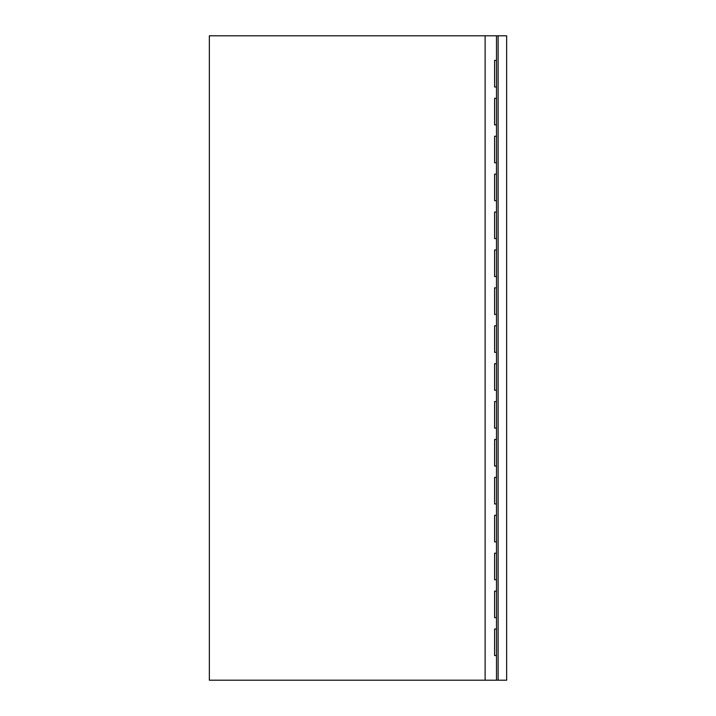 <?xml version="1.0" encoding="UTF-8"?>
<svg xmlns="http://www.w3.org/2000/svg" width="716" height="716" viewBox="0 0 716 716"><rect width="100%" height="100%" fill="white"/><g stroke="black" fill="none" stroke-linecap="round" stroke-linejoin="round"><path stroke-width="1.07" d="M485.117 35.8L209.349 35.8L209.349 680.2L485.117 680.2L485.117 35.8L506.651 35.8L506.651 680.2L496.492 680.2L496.492 35.8M485.117 680.2L496.492 680.2M494.595 655.561L496.492 655.561L494.595 655.561L494.595 629.024L496.492 629.024L494.595 629.024M494.595 617.657L496.492 617.657L494.595 617.657L494.595 591.121L496.492 591.121L494.595 591.121M494.595 579.745L496.492 579.745L494.595 579.745L494.595 553.217L496.492 553.217L494.595 553.217M494.595 541.842L496.492 541.842L494.595 541.842L494.595 515.305L496.492 515.305L494.595 515.305M494.595 503.939L496.492 503.939L494.595 503.939L494.595 477.402L496.492 477.402L494.595 477.402M494.595 466.035L496.492 466.035L494.595 466.035L494.595 439.499L496.492 439.499L494.595 439.499M494.595 428.123L496.492 428.123L494.595 428.123L494.595 401.595L496.492 401.595L494.595 401.595M494.595 390.22L496.492 390.22L494.595 390.22L494.595 363.683L496.492 363.683L494.595 363.683M494.595 352.317L496.492 352.317L494.595 352.317L494.595 325.78L496.492 325.78L494.595 325.78M494.595 314.405L496.492 314.405L494.595 314.405L494.595 287.877L496.492 287.877L494.595 287.877M494.595 276.501L496.492 276.501L494.595 276.501L494.595 249.965L496.492 249.965L494.595 249.965M494.595 238.598L496.492 238.598L494.595 238.598L494.595 212.061L496.492 212.061L494.595 212.061M494.595 200.695L496.492 200.695L494.595 200.695L494.595 174.158L496.492 174.158L494.595 174.158M494.595 162.783L496.492 162.783L494.595 162.783L494.595 136.255L496.492 136.255L494.595 136.255M494.595 124.879L496.492 124.879L494.595 124.879L494.595 98.343L496.492 98.343L494.595 98.343M494.595 86.976L496.492 86.976L494.595 86.976L494.595 60.439L496.492 60.439L494.595 60.439M498.121 680.2L498.121 35.8"/></g></svg>
